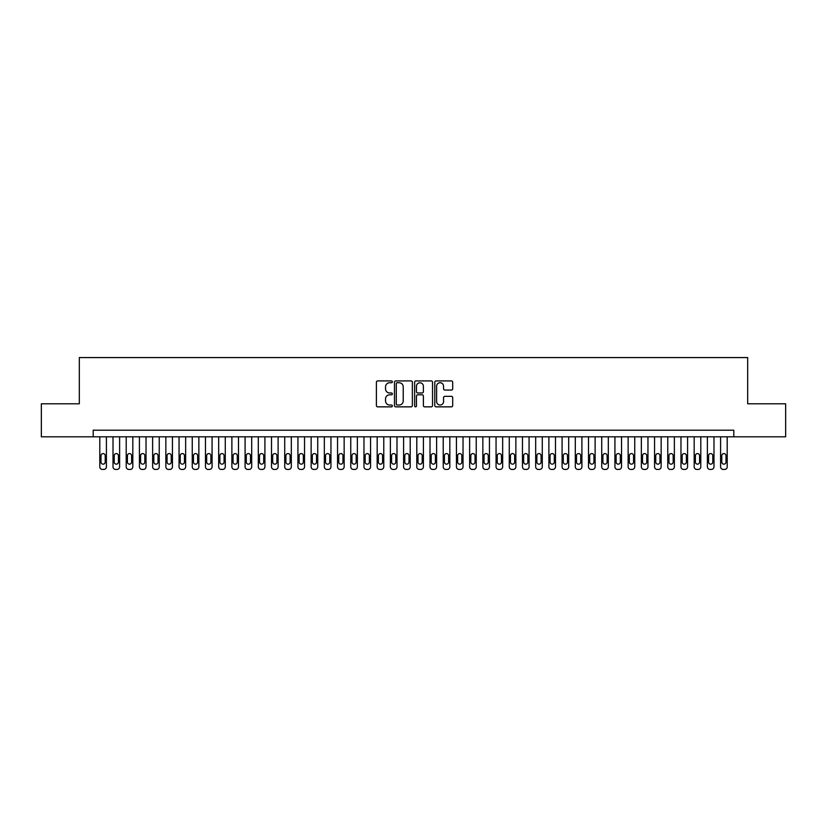 <?xml version="1.0" encoding="UTF-8"?>
<svg xmlns="http://www.w3.org/2000/svg" width="827" height="827" viewBox="0 0 827 827"><rect width="100%" height="100%" fill="white"/><g stroke="black" fill="none" stroke-linecap="round" stroke-linejoin="round"><path stroke-width="1.24" d="M392.37 381.826A0.91 0.91 0 0 0 391.46 380.916L377.681 380.916A1.292 1.292 0 0 0 376.388 382.219L376.388 405.55A1.292 1.292 0 0 0 377.681 406.853L391.46 406.853A0.91 0.91 0 0 0 392.37 405.943A0.91 0.91 0 0 0 391.46 405.034L389.672 405.034A4.145 4.145 0 0 1 385.527 400.888L385.527 398.945A4.145 4.145 0 0 1 389.672 394.789L391.46 394.789A0.91 0.91 0 0 0 392.37 393.89A0.91 0.91 0 0 0 391.46 392.98L389.672 392.98A4.145 4.145 0 0 1 385.527 388.824L385.527 386.881A4.145 4.145 0 0 1 389.672 382.736L391.46 382.736A0.91 0.91 0 0 0 392.37 381.826M451.387 390.065A1.292 1.292 0 0 0 452.689 388.762L452.689 382.219A1.292 1.292 0 0 0 451.387 380.916L436.087 380.916A1.292 1.292 0 0 0 434.795 382.219L434.795 405.55A1.292 1.292 0 0 0 436.087 406.853L451.387 406.853A1.292 1.292 0 0 0 452.689 405.55L452.689 397.642A1.292 1.292 0 0 0 451.387 396.35L444.843 396.35A1.292 1.292 0 0 0 443.551 397.642L443.551 401.571A3.463 3.463 0 0 1 440.078 405.034A3.463 3.463 0 0 1 436.615 401.571L436.615 386.199A3.463 3.463 0 0 1 440.078 382.736A3.463 3.463 0 0 1 443.551 386.199L443.551 388.762A1.292 1.292 0 0 0 444.843 390.065L451.387 390.065M93.193 436.811L41.35 436.811L41.35 403.793L79.32 403.793L79.32 357.564L747.68 357.564L747.68 403.793L785.65 403.793L785.65 436.811L733.807 436.811L733.807 430.205L93.193 430.205L93.193 436.811L733.807 436.811M412.363 382.219A1.292 1.292 0 0 0 411.071 380.916L395.771 380.916A1.292 1.292 0 0 0 394.469 382.219L394.469 405.55A1.292 1.292 0 0 0 395.771 406.853L411.071 406.853A1.292 1.292 0 0 0 412.363 405.55L412.363 382.219M415.929 380.916L431.229 380.916A1.292 1.292 0 0 1 432.531 382.219L432.531 405.55A1.292 1.292 0 0 1 431.229 406.853L424.685 406.853A1.292 1.292 0 0 1 423.383 405.55L423.383 396.092A1.292 1.292 0 0 0 422.09 394.789L417.749 394.789A1.292 1.292 0 0 0 416.446 396.092L416.446 405.943A0.91 0.91 0 0 1 415.547 406.853A0.91 0.91 0 0 1 414.637 405.943L414.637 382.219A1.292 1.292 0 0 1 415.929 380.916M397.198 382.736A0.91 0.91 0 0 0 396.288 383.645L396.288 404.124A0.91 0.91 0 0 0 397.198 405.034L399.079 405.034A4.145 4.145 0 0 0 403.225 400.888L403.225 386.881A4.145 4.145 0 0 0 399.079 382.736L397.198 382.736M423.383 386.271A3.463 3.463 0 0 0 419.92 382.798A3.463 3.463 0 0 0 416.446 386.271L416.446 391.678A1.292 1.292 0 0 0 417.749 392.98L422.09 392.98A1.292 1.292 0 0 0 423.383 391.678L423.383 386.271M106.404 436.811L106.404 466.8A2.646 2.646 89.7 0 1 103.757 469.436L102.434 469.436A2.646 2.646 89.7 0 1 99.798 466.8L99.798 436.811M105.215 462.045L105.215 455.698A2.109 2.109 89.7 0 0 103.096 453.589A2.109 2.109 89.7 0 0 100.987 455.698L100.987 462.045A2.109 2.109 89.7 0 0 103.096 464.154A2.109 2.109 89.7 0 0 105.215 462.045M119.615 436.811L119.615 466.8A2.646 2.646 89.7 0 1 116.969 469.436L115.646 469.436A2.646 2.646 89.7 0 1 113.01 466.8L113.01 436.811M118.426 462.045L118.426 455.698A2.109 2.109 89.7 0 0 116.307 453.589A2.109 2.109 89.7 0 0 114.198 455.698L114.198 462.045A2.109 2.109 89.7 0 0 116.307 464.154A2.109 2.109 89.7 0 0 118.426 462.045M132.816 436.811L132.816 466.8A2.646 2.646 89.7 0 1 130.18 469.436L128.857 469.436A2.646 2.646 89.7 0 1 126.211 466.8L126.211 436.811M131.627 462.045L131.627 455.698A2.109 2.109 89.7 0 0 129.519 453.589A2.109 2.109 89.7 0 0 127.399 455.698L127.399 462.045A2.109 2.109 89.7 0 0 129.519 464.154A2.109 2.109 89.7 0 0 131.627 462.045M146.028 436.811L146.028 466.8A2.646 2.646 89.7 0 1 143.381 469.436L142.068 469.436A2.646 2.646 89.7 0 1 139.422 466.8L139.422 436.811M144.839 462.045L144.839 455.698A2.109 2.109 89.7 0 0 142.73 453.589A2.109 2.109 89.7 0 0 140.611 455.698L140.611 462.045A2.109 2.109 89.7 0 0 142.73 464.154A2.109 2.109 89.7 0 0 144.839 462.045M159.239 436.811L159.239 466.8A2.646 2.646 89.7 0 1 156.592 469.436L155.269 469.436A2.646 2.646 89.7 0 1 152.633 466.8L152.633 436.811M158.05 462.045L158.05 455.698A2.109 2.109 89.7 0 0 155.931 453.589A2.109 2.109 89.7 0 0 153.822 455.698L153.822 462.045A2.109 2.109 89.7 0 0 155.931 464.154A2.109 2.109 89.7 0 0 158.05 462.045M172.44 436.811L172.44 466.8A2.646 2.646 89.7 0 1 169.804 469.436L168.481 469.436A2.646 2.646 89.7 0 1 165.845 466.8L165.845 436.811M171.251 462.045L171.251 455.698A2.109 2.109 89.7 0 0 169.142 453.589A2.109 2.109 89.7 0 0 167.033 455.698L167.033 462.045A2.109 2.109 89.7 0 0 169.142 464.154A2.109 2.109 89.7 0 0 171.251 462.045M185.651 436.811L185.651 466.8A2.646 2.646 89.7 0 1 183.015 469.436L181.692 469.436A2.646 2.646 89.7 0 1 179.045 466.8L179.045 436.811M184.462 462.045L184.462 455.698A2.109 2.109 89.7 0 0 182.353 453.589A2.109 2.109 89.7 0 0 180.234 455.698L180.234 462.045A2.109 2.109 89.7 0 0 182.353 464.154A2.109 2.109 89.7 0 0 184.462 462.045M198.862 436.811L198.862 466.8A2.646 2.646 89.7 0 1 196.216 469.436L194.903 469.436A2.646 2.646 89.7 0 1 192.257 466.8L192.257 436.811M197.674 462.045L197.674 455.698A2.109 2.109 89.7 0 0 195.554 453.589A2.109 2.109 89.7 0 0 193.446 455.698L193.446 462.045A2.109 2.109 89.7 0 0 195.554 464.154A2.109 2.109 89.7 0 0 197.674 462.045M212.074 436.811L212.074 466.8A2.646 2.646 89.7 0 1 209.427 469.436L208.104 469.436A2.646 2.646 89.7 0 1 205.468 466.8L205.468 436.811M210.885 462.045L210.885 455.698A2.109 2.109 89.7 0 0 208.766 453.589A2.109 2.109 89.7 0 0 206.657 455.698L206.657 462.045A2.109 2.109 89.7 0 0 208.766 464.154A2.109 2.109 89.7 0 0 210.885 462.045M225.275 436.811L225.275 466.8A2.646 2.646 89.7 0 1 222.639 469.436L221.316 469.436A2.646 2.646 89.7 0 1 218.679 466.8L218.679 436.811M224.086 462.045L224.086 455.698A2.109 2.109 89.7 0 0 221.977 453.589A2.109 2.109 89.7 0 0 219.868 455.698L219.868 462.045A2.109 2.109 89.7 0 0 221.977 464.154A2.109 2.109 89.7 0 0 224.086 462.045M238.486 436.811L238.486 466.8A2.646 2.646 89.7 0 1 235.85 469.436L234.527 469.436A2.646 2.646 89.7 0 1 231.88 466.8L231.88 436.811M237.297 462.045L237.297 455.698A2.109 2.109 89.7 0 0 235.188 453.589A2.109 2.109 89.7 0 0 233.069 455.698L233.069 462.045A2.109 2.109 89.7 0 0 235.188 464.154A2.109 2.109 89.7 0 0 237.297 462.045M251.697 436.811L251.697 466.8A2.646 2.646 89.7 0 1 249.051 469.436L247.738 469.436A2.646 2.646 89.7 0 1 245.092 466.8L245.092 436.811M250.509 462.045L250.509 455.698A2.109 2.109 89.7 0 0 248.389 453.589A2.109 2.109 89.7 0 0 246.281 455.698L246.281 462.045A2.109 2.109 89.7 0 0 248.389 464.154A2.109 2.109 89.7 0 0 250.509 462.045M264.909 436.811L264.909 466.8A2.646 2.646 89.7 0 1 262.262 469.436L260.939 469.436A2.646 2.646 89.7 0 1 258.303 466.8L258.303 436.811M263.72 462.045L263.72 455.698A2.109 2.109 89.7 0 0 261.601 453.589A2.109 2.109 89.7 0 0 259.492 455.698L259.492 462.045A2.109 2.109 89.7 0 0 261.601 464.154A2.109 2.109 89.7 0 0 263.72 462.045M278.11 436.811L278.11 466.8A2.646 2.646 89.7 0 1 275.474 469.436L274.15 469.436A2.646 2.646 89.7 0 1 271.504 466.8L271.504 436.811M276.921 462.045L276.921 455.698A2.109 2.109 89.7 0 0 274.812 453.589A2.109 2.109 89.7 0 0 272.693 455.698L272.693 462.045A2.109 2.109 89.7 0 0 274.812 464.154A2.109 2.109 89.7 0 0 276.921 462.045M291.321 436.811L291.321 466.8A2.646 2.646 89.7 0 1 288.675 469.436L287.362 469.436A2.646 2.646 89.7 0 1 284.715 466.8L284.715 436.811M290.132 462.045L290.132 455.698A2.109 2.109 89.7 0 0 288.023 453.589A2.109 2.109 89.7 0 0 285.904 455.698L285.904 462.045A2.109 2.109 89.7 0 0 288.023 464.154A2.109 2.109 89.7 0 0 290.132 462.045M304.532 436.811L304.532 466.8A2.646 2.646 89.7 0 1 301.886 469.436L300.563 469.436A2.646 2.646 89.7 0 1 297.927 466.8L297.927 436.811M303.344 462.045L303.344 455.698A2.109 2.109 89.7 0 0 301.224 453.589A2.109 2.109 89.7 0 0 299.116 455.698L299.116 462.045A2.109 2.109 89.7 0 0 301.224 464.154A2.109 2.109 89.7 0 0 303.344 462.045M317.733 436.811L317.733 466.8A2.646 2.646 89.7 0 1 315.097 469.436L313.774 469.436A2.646 2.646 89.7 0 1 311.138 466.8L311.138 436.811M316.545 462.045L316.545 455.698A2.109 2.109 89.7 0 0 314.436 453.589A2.109 2.109 89.7 0 0 312.327 455.698L312.327 462.045A2.109 2.109 89.7 0 0 314.436 464.154A2.109 2.109 89.7 0 0 316.545 462.045M330.945 436.811L330.945 466.8A2.646 2.646 89.7 0 1 328.309 469.436L326.985 469.436A2.646 2.646 89.7 0 1 324.339 466.8L324.339 436.811M329.756 462.045L329.756 455.698A2.109 2.109 89.7 0 0 327.647 453.589A2.109 2.109 89.7 0 0 325.528 455.698L325.528 462.045A2.109 2.109 89.7 0 0 327.647 464.154A2.109 2.109 89.7 0 0 329.756 462.045M344.156 436.811L344.156 466.8A2.646 2.646 89.7 0 1 341.51 469.436L340.197 469.436A2.646 2.646 89.7 0 1 337.55 466.8L337.55 436.811M342.967 462.045L342.967 455.698A2.109 2.109 89.7 0 0 340.848 453.589A2.109 2.109 89.7 0 0 338.739 455.698L338.739 462.045A2.109 2.109 89.7 0 0 340.848 464.154A2.109 2.109 89.7 0 0 342.967 462.045M357.367 436.811L357.367 466.8A2.646 2.646 89.7 0 1 354.721 469.436L353.398 469.436A2.646 2.646 89.7 0 1 350.762 466.8L350.762 436.811M356.179 462.045L356.179 455.698A2.109 2.109 89.7 0 0 354.059 453.589A2.109 2.109 89.7 0 0 351.951 455.698L351.951 462.045A2.109 2.109 89.7 0 0 354.059 464.154A2.109 2.109 89.7 0 0 356.179 462.045M370.568 436.811L370.568 466.8A2.646 2.646 89.7 0 1 367.932 469.436L366.609 469.436A2.646 2.646 89.7 0 1 363.973 466.8L363.973 436.811M369.38 462.045L369.38 455.698A2.109 2.109 89.7 0 0 367.271 453.589A2.109 2.109 89.7 0 0 365.162 455.698L365.162 462.045A2.109 2.109 89.7 0 0 367.271 464.154A2.109 2.109 89.7 0 0 369.38 462.045M383.78 436.811L383.78 466.8A2.646 2.646 89.7 0 1 381.144 469.436L379.82 469.436A2.646 2.646 89.7 0 1 377.174 466.8L377.174 436.811M382.591 462.045L382.591 455.698A2.109 2.109 89.7 0 0 380.482 453.589A2.109 2.109 89.7 0 0 378.363 455.698L378.363 462.045A2.109 2.109 89.7 0 0 380.482 464.154A2.109 2.109 89.7 0 0 382.591 462.045M396.991 436.811L396.991 466.8A2.646 2.646 89.7 0 1 394.345 469.436L393.032 469.436A2.646 2.646 89.7 0 1 390.385 466.8L390.385 436.811M395.802 462.045L395.802 455.698A2.109 2.109 89.7 0 0 393.683 453.589A2.109 2.109 89.7 0 0 391.574 455.698L391.574 462.045A2.109 2.109 89.7 0 0 393.683 464.154A2.109 2.109 89.7 0 0 395.802 462.045M410.202 436.811L410.202 466.8A2.646 2.646 89.7 0 1 407.556 469.436L406.233 469.436A2.646 2.646 89.7 0 1 403.597 466.8L403.597 436.811M409.014 462.045L409.014 455.698A2.109 2.109 89.7 0 0 406.894 453.589A2.109 2.109 89.7 0 0 404.785 455.698L404.785 462.045A2.109 2.109 89.7 0 0 406.894 464.154A2.109 2.109 89.7 0 0 409.014 462.045M423.403 436.811L423.403 466.8A2.646 2.646 89.7 0 1 420.767 469.436L419.444 469.436A2.646 2.646 89.7 0 1 416.798 466.8L416.798 436.811M422.215 462.045L422.215 455.698A2.109 2.109 89.7 0 0 420.106 453.589A2.109 2.109 89.7 0 0 417.986 455.698L417.986 462.045A2.109 2.109 89.7 0 0 420.106 464.154A2.109 2.109 89.7 0 0 422.215 462.045M436.615 436.811L436.615 466.8A2.646 2.646 89.7 0 1 433.968 469.436L432.655 469.436A2.646 2.646 89.7 0 1 430.009 466.8L430.009 436.811M435.426 462.045L435.426 455.698A2.109 2.109 89.7 0 0 433.317 453.589A2.109 2.109 89.7 0 0 431.198 455.698L431.198 462.045A2.109 2.109 89.7 0 0 433.317 464.154A2.109 2.109 89.7 0 0 435.426 462.045M449.826 436.811L449.826 466.8A2.646 2.646 89.7 0 1 447.18 469.436L445.856 469.436A2.646 2.646 89.7 0 1 443.22 466.8L443.22 436.811M448.637 462.045L448.637 455.698A2.109 2.109 89.7 0 0 446.518 453.589A2.109 2.109 89.7 0 0 444.409 455.698L444.409 462.045A2.109 2.109 89.7 0 0 446.518 464.154A2.109 2.109 89.7 0 0 448.637 462.045M463.027 436.811L463.027 466.8A2.646 2.646 89.7 0 1 460.391 469.436L459.068 469.436A2.646 2.646 89.7 0 1 456.432 466.8L456.432 436.811M461.838 462.045L461.838 455.698A2.109 2.109 89.7 0 0 459.729 453.589A2.109 2.109 89.7 0 0 457.62 455.698L457.62 462.045A2.109 2.109 89.7 0 0 459.729 464.154A2.109 2.109 89.7 0 0 461.838 462.045M476.238 436.811L476.238 466.8A2.646 2.646 89.7 0 1 473.602 469.436L472.279 469.436A2.646 2.646 89.7 0 1 469.633 466.8L469.633 436.811M475.049 462.045L475.049 455.698A2.109 2.109 89.7 0 0 472.941 453.589A2.109 2.109 89.7 0 0 470.821 455.698L470.821 462.045A2.109 2.109 89.7 0 0 472.941 464.154A2.109 2.109 89.7 0 0 475.049 462.045M489.45 436.811L489.45 466.8A2.646 2.646 89.7 0 1 486.803 469.436L485.49 469.436A2.646 2.646 89.7 0 1 482.844 466.8L482.844 436.811M488.261 462.045L488.261 455.698A2.109 2.109 89.7 0 0 486.152 453.589A2.109 2.109 89.7 0 0 484.033 455.698L484.033 462.045A2.109 2.109 89.7 0 0 486.152 464.154A2.109 2.109 89.7 0 0 488.261 462.045M502.661 436.811L502.661 466.8A2.646 2.646 89.7 0 1 500.015 469.436L498.691 469.436A2.646 2.646 89.7 0 1 496.055 466.8L496.055 436.811M501.472 462.045L501.472 455.698A2.109 2.109 89.7 0 0 499.353 453.589A2.109 2.109 89.7 0 0 497.244 455.698L497.244 462.045A2.109 2.109 89.7 0 0 499.353 464.154A2.109 2.109 89.7 0 0 501.472 462.045M515.862 436.811L515.862 466.8A2.646 2.646 89.7 0 1 513.226 469.436L511.903 469.436A2.646 2.646 89.7 0 1 509.267 466.8L509.267 436.811M514.673 462.045L514.673 455.698A2.109 2.109 89.7 0 0 512.564 453.589A2.109 2.109 89.7 0 0 510.455 455.698L510.455 462.045A2.109 2.109 89.7 0 0 512.564 464.154A2.109 2.109 89.7 0 0 514.673 462.045M529.073 436.811L529.073 466.8A2.646 2.646 89.7 0 1 526.437 469.436L525.114 469.436A2.646 2.646 89.7 0 1 522.468 466.8L522.468 436.811M527.884 462.045L527.884 455.698A2.109 2.109 89.7 0 0 525.776 453.589A2.109 2.109 89.7 0 0 523.656 455.698L523.656 462.045A2.109 2.109 89.7 0 0 525.776 464.154A2.109 2.109 89.7 0 0 527.884 462.045M542.285 436.811L542.285 466.8A2.646 2.646 89.7 0 1 539.638 469.436L538.325 469.436A2.646 2.646 89.7 0 1 535.679 466.8L535.679 436.811M541.096 462.045L541.096 455.698A2.109 2.109 89.7 0 0 538.977 453.589A2.109 2.109 89.7 0 0 536.868 455.698L536.868 462.045A2.109 2.109 89.7 0 0 538.977 464.154A2.109 2.109 89.7 0 0 541.096 462.045M555.496 436.811L555.496 466.8A2.646 2.646 89.7 0 1 552.849 469.436L551.526 469.436A2.646 2.646 89.7 0 1 548.89 466.8L548.89 436.811M554.307 462.045L554.307 455.698A2.109 2.109 89.7 0 0 552.188 453.589A2.109 2.109 89.7 0 0 550.079 455.698L550.079 462.045A2.109 2.109 89.7 0 0 552.188 464.154A2.109 2.109 89.7 0 0 554.307 462.045M568.697 436.811L568.697 466.8A2.646 2.646 89.7 0 1 566.061 469.436L564.738 469.436A2.646 2.646 89.7 0 1 562.091 466.8L562.091 436.811M567.508 462.045L567.508 455.698A2.109 2.109 89.7 0 0 565.399 453.589A2.109 2.109 89.7 0 0 563.28 455.698L563.28 462.045A2.109 2.109 89.7 0 0 565.399 464.154A2.109 2.109 89.7 0 0 567.508 462.045M581.908 436.811L581.908 466.8A2.646 2.646 89.7 0 1 579.262 469.436L577.949 469.436A2.646 2.646 89.7 0 1 575.303 466.8L575.303 436.811M580.719 462.045L580.719 455.698A2.109 2.109 89.7 0 0 578.611 453.589A2.109 2.109 89.7 0 0 576.491 455.698L576.491 462.045A2.109 2.109 89.7 0 0 578.611 464.154A2.109 2.109 89.7 0 0 580.719 462.045M595.12 436.811L595.12 466.8A2.646 2.646 89.7 0 1 592.473 469.436L591.15 469.436A2.646 2.646 89.7 0 1 588.514 466.8L588.514 436.811M593.931 462.045L593.931 455.698A2.109 2.109 89.7 0 0 591.812 453.589A2.109 2.109 89.7 0 0 589.703 455.698L589.703 462.045A2.109 2.109 89.7 0 0 591.812 464.154A2.109 2.109 89.7 0 0 593.931 462.045M608.321 436.811L608.321 466.8A2.646 2.646 89.7 0 1 605.684 469.436L604.361 469.436A2.646 2.646 89.7 0 1 601.725 466.8L601.725 436.811M607.132 462.045L607.132 455.698A2.109 2.109 89.7 0 0 605.023 453.589A2.109 2.109 89.7 0 0 602.914 455.698L602.914 462.045A2.109 2.109 89.7 0 0 605.023 464.154A2.109 2.109 89.7 0 0 607.132 462.045M621.532 436.811L621.532 466.8A2.646 2.646 89.7 0 1 618.896 469.436L617.573 469.436A2.646 2.646 89.7 0 1 614.926 466.8L614.926 436.811M620.343 462.045L620.343 455.698A2.109 2.109 89.7 0 0 618.234 453.589A2.109 2.109 89.7 0 0 616.115 455.698L616.115 462.045A2.109 2.109 89.7 0 0 618.234 464.154A2.109 2.109 89.7 0 0 620.343 462.045M634.743 436.811L634.743 466.8A2.646 2.646 89.7 0 1 632.097 469.436L630.784 469.436A2.646 2.646 89.7 0 1 628.138 466.8L628.138 436.811M633.554 462.045L633.554 455.698A2.109 2.109 89.7 0 0 631.446 453.589A2.109 2.109 89.7 0 0 629.326 455.698L629.326 462.045A2.109 2.109 89.7 0 0 631.446 464.154A2.109 2.109 89.7 0 0 633.554 462.045M647.954 436.811L647.954 466.8A2.646 2.646 89.7 0 1 645.308 469.436L643.985 469.436A2.646 2.646 89.7 0 1 641.349 466.8L641.349 436.811M646.766 462.045L646.766 455.698A2.109 2.109 89.7 0 0 644.646 453.589A2.109 2.109 89.7 0 0 642.538 455.698L642.538 462.045A2.109 2.109 89.7 0 0 644.646 464.154A2.109 2.109 89.7 0 0 646.766 462.045M661.155 436.811L661.155 466.8A2.646 2.646 89.7 0 1 658.519 469.436L657.196 469.436A2.646 2.646 89.7 0 1 654.56 466.8L654.56 436.811M659.967 462.045L659.967 455.698A2.109 2.109 89.7 0 0 657.858 453.589A2.109 2.109 89.7 0 0 655.749 455.698L655.749 462.045A2.109 2.109 89.7 0 0 657.858 464.154A2.109 2.109 89.7 0 0 659.967 462.045M674.367 436.811L674.367 466.8A2.646 2.646 89.7 0 1 671.731 469.436L670.408 469.436A2.646 2.646 89.7 0 1 667.761 466.8L667.761 436.811M673.178 462.045L673.178 455.698A2.109 2.109 89.7 0 0 671.069 453.589A2.109 2.109 89.7 0 0 668.95 455.698L668.95 462.045A2.109 2.109 89.7 0 0 671.069 464.154A2.109 2.109 89.7 0 0 673.178 462.045M687.578 436.811L687.578 466.8A2.646 2.646 89.7 0 1 684.932 469.436L683.619 469.436A2.646 2.646 89.7 0 1 680.972 466.8L680.972 436.811M686.389 462.045L686.389 455.698A2.109 2.109 89.7 0 0 684.27 453.589A2.109 2.109 89.7 0 0 682.161 455.698L682.161 462.045A2.109 2.109 89.7 0 0 684.27 464.154A2.109 2.109 89.7 0 0 686.389 462.045M700.789 436.811L700.789 466.8A2.646 2.646 89.7 0 1 698.143 469.436L696.82 469.436A2.646 2.646 89.7 0 1 694.184 466.8L694.184 436.811M699.601 462.045L699.601 455.698A2.109 2.109 89.7 0 0 697.481 453.589A2.109 2.109 89.7 0 0 695.373 455.698L695.373 462.045A2.109 2.109 89.7 0 0 697.481 464.154A2.109 2.109 89.7 0 0 699.601 462.045M713.99 436.811L713.99 466.8A2.646 2.646 89.7 0 1 711.354 469.436L710.031 469.436A2.646 2.646 89.7 0 1 707.385 466.8L707.385 436.811M712.802 462.045L712.802 455.698A2.109 2.109 89.7 0 0 710.693 453.589A2.109 2.109 89.7 0 0 708.574 455.698L708.574 462.045A2.109 2.109 89.7 0 0 710.693 464.154A2.109 2.109 89.7 0 0 712.802 462.045M727.202 436.811L727.202 466.8A2.646 2.646 89.7 0 1 724.566 469.436L723.243 469.436A2.646 2.646 89.7 0 1 720.596 466.8L720.596 436.811M726.013 462.045L726.013 455.698A2.109 2.109 89.7 0 0 723.904 453.589A2.109 2.109 89.7 0 0 721.785 455.698L721.785 462.045A2.109 2.109 89.7 0 0 723.904 464.154A2.109 2.109 89.7 0 0 726.013 462.045"/></g></svg>
